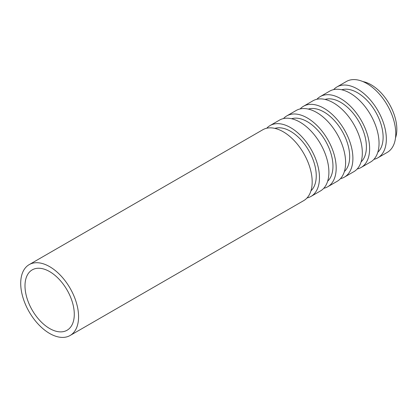 <?xml version="1.0" encoding="UTF-8"?>
<svg xmlns="http://www.w3.org/2000/svg" width="417" height="417" viewBox="0 0 417 417"><rect width="100%" height="100%" fill="white"/><g stroke="black" fill="none" stroke-linecap="round" stroke-linejoin="round"><path stroke-width="0.63" d="M395.498 137.98A36.373 20.996 -120 0 0 389.301 103.963A36.373 20.996 -120 0 0 362.941 81.586M49.644 328.523A34.856 20.125 -120 0 0 67.069 330.248A34.856 20.125 -120 0 0 67.069 290.003A34.856 20.125 -120 0 0 32.213 269.877A34.856 20.125 -120 0 0 26.87 297.806A34.856 20.125 -120 0 0 49.644 328.523M49.644 333.47A40.918 23.623 -120 0 0 70.103 335.497A40.918 23.623 -120 0 0 70.103 288.251A40.918 23.623 -120 0 0 29.185 264.628A40.918 23.623 -120 0 0 22.914 297.415A40.918 23.623 -120 0 0 49.644 333.47M70.103 335.497L303.706 200.629A40.918 23.623 -120 0 0 303.706 153.383A40.918 23.623 -120 0 0 262.788 129.76L29.185 264.628M310.946 190.835A36.373 20.996 -120 0 0 308.716 150.485A36.373 20.996 -120 0 0 274.886 128.384M307.021 197.96A40.918 23.623 -120 0 0 310.993 196.423A40.918 23.623 -120 0 0 310.993 149.177A40.918 23.623 -120 0 0 270.075 125.553A40.918 23.623 -120 0 0 266.76 128.222M310.993 196.423L320.423 190.976A40.918 23.623 -120 0 0 320.423 143.729A40.918 23.623 -120 0 0 279.505 120.106L270.075 125.553M327.663 181.186A36.373 20.996 -120 0 0 325.432 140.837A36.373 20.996 -120 0 0 291.608 118.73M323.738 188.307A40.918 23.623 -120 0 0 327.71 186.769A40.918 23.623 -120 0 0 327.71 139.523A40.918 23.623 -120 0 0 286.792 115.9A40.918 23.623 -120 0 0 283.477 118.569M327.71 186.769L337.139 181.327A40.918 23.623 -120 0 0 337.139 134.081A40.918 23.623 -120 0 0 296.221 110.458L286.792 115.9M344.379 171.533A36.373 20.996 -120 0 0 342.148 131.183A36.373 20.996 -120 0 0 308.325 109.082M340.454 178.658A40.918 23.623 -120 0 0 344.426 177.121A40.918 23.623 -120 0 0 344.426 129.875A40.918 23.623 -120 0 0 303.508 106.252A40.918 23.623 -120 0 0 300.193 108.92M344.426 177.121L353.856 171.674A40.918 23.623 -120 0 0 353.856 124.428A40.918 23.623 -120 0 0 312.938 100.805L303.508 106.252M361.096 161.885A36.373 20.996 -120 0 0 358.87 121.535A36.373 20.996 -120 0 0 325.041 99.428M357.171 169.005A40.918 23.623 -120 0 0 361.143 167.467A40.918 23.623 -120 0 0 361.143 120.221A40.918 23.623 -120 0 0 320.225 96.598A40.918 23.623 -120 0 0 316.91 99.267M361.143 167.467L370.572 162.025A40.918 23.623 -120 0 0 370.572 114.779A40.918 23.623 -120 0 0 329.654 91.151L320.225 96.598M377.812 152.231A36.373 20.996 -120 0 0 375.587 111.881A36.373 20.996 -120 0 0 341.758 89.78M373.887 159.351A40.918 23.623 -120 0 0 377.859 157.819A40.918 23.623 -120 0 0 377.859 110.568A40.918 23.623 -120 0 0 336.941 86.945A40.918 23.623 -120 0 0 333.626 89.619M377.859 157.819L387.289 152.372A40.918 23.623 -120 0 0 387.289 105.126A40.918 23.623 -120 0 0 346.371 81.503L336.941 86.945"/></g></svg>
